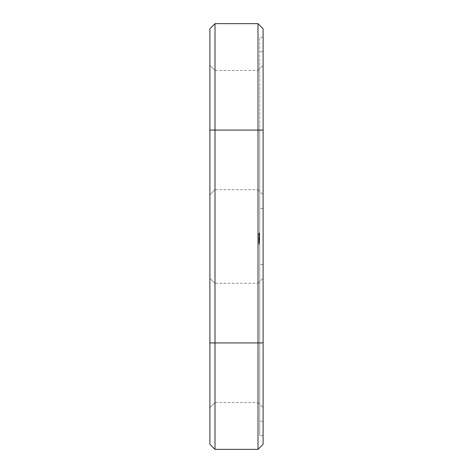 <?xml version="1.0" encoding="UTF-8"?>
<svg xmlns="http://www.w3.org/2000/svg" width="473" height="473" viewBox="0 0 473 473"><rect width="100%" height="100%" fill="white"/><g stroke="black" fill="none" stroke-linecap="round" stroke-linejoin="round"><path stroke-width="0.35" stroke-dasharray="2.37 1.77" d="M257.998 449.35L215.002 449.35L215.002 23.65L257.998 23.65L263.106 28.758L263.106 342.925L263.106 130.075L259.701 130.075L259.701 342.925L259.701 37.272L259.701 130.075L263.106 130.075L263.106 435.728L263.106 342.925L259.701 342.925L259.701 435.728L259.701 342.925L263.106 342.925L263.106 444.242L257.998 449.35L257.998 23.65M215.002 23.65L209.894 28.758L209.894 444.242L215.002 449.35M209.894 286.886L209.894 407.631L209.894 286.886M209.894 74.036L209.894 194.781L209.894 74.036M215.002 291.309L215.002 402.523L215.002 291.309M215.002 78.459L215.002 189.673L215.002 78.459M263.106 435.728L259.701 435.728L263.106 435.728M263.106 37.272L259.701 37.272L263.106 37.272M257.998 291.309L257.998 402.523L257.998 291.309M257.998 78.459L257.998 189.673L257.998 78.459M259.701 62.241L259.701 208.404L259.701 62.241M259.701 233.455L259.701 235.276L259.701 233.053L259.701 235.235L259.701 233.053L259.701 234.98L259.701 233.053L259.701 233.461L258.849 233.455L258.849 234.076L258.849 233.053L259.701 233.053L258.849 233.053L258.849 235.276L258.849 233.094L259.701 233.094L258.849 233.094L258.849 235.235L259.701 235.235L259.701 234.165L259.701 235.276L259.701 233.686L259.701 235.276L258.849 235.235L258.849 233.893L259.701 233.893L258.849 233.893L258.849 233.094L259.701 233.094L258.849 233.094L259.701 233.094L258.849 233.094L258.849 235.235L259.701 235.235L258.849 235.235L258.849 233.094L259.701 233.094L258.849 233.094L258.849 235.01L259.701 235.034L258.849 235.01L258.849 233.094L259.701 233.094L258.849 233.094L258.849 235.235L259.701 235.235L258.849 235.235L258.849 233.485L258.849 235.235L259.701 235.235L258.849 235.235L258.849 233.349L259.701 233.349L258.849 233.349L258.849 234.165L259.701 233.893L258.849 233.893L259.701 233.904L258.849 233.904L259.701 234.135L259.701 235.04L259.701 233.272L259.701 234.17L258.849 234.159L259.701 233.904L258.849 234.159L259.701 234.159L258.849 234.159L258.849 233.319L259.701 233.295L258.849 233.053L259.701 233.224L258.849 233.23L258.849 233.686L258.849 233.1L258.849 234.98L259.701 234.98L259.701 234.301L259.701 234.98L258.849 235.235L259.701 235.235L258.849 235.235L259.701 234.98L258.849 234.98L258.849 233.094L259.701 233.094L258.849 233.094L259.701 233.094L258.849 233.094L258.849 233.91L258.849 233.094L258.849 233.485L259.701 233.485L258.849 233.337L258.849 234.135L258.849 233.461L259.701 233.461M259.701 237.978L259.701 238.28L259.701 237.677L258.849 237.978L259.701 237.541L258.849 237.677L259.701 237.541L259.701 238.534L259.701 235.655L259.701 242.211L259.701 236.825L259.701 240.136L259.701 237.541L258.849 237.541L258.849 238.28L259.701 237.978M259.701 238.41L258.849 238.41M258.849 235.655L258.849 244.103L258.849 242.265L259.701 242.265L259.701 244.103L259.701 240.639L259.701 242.265L258.849 242.265L258.849 241.721L259.701 241.721L258.849 241.721L258.849 241.384L259.701 241.384L258.849 241.384L258.849 240.639L259.701 240.639L258.849 240.639L258.849 239.876L259.701 239.876L259.701 241.963L259.701 239.066L259.701 239.876L258.849 239.876L258.849 239.119L259.701 239.119L258.849 239.119L258.849 238.374L259.701 238.374L258.849 238.374L258.849 238.031L259.701 238.031L259.701 239.628L259.701 238.049L258.849 238.031L258.849 237.487L259.701 237.487L258.849 237.487L258.849 236.778L259.701 236.778L258.849 236.778L258.849 235.932L259.701 235.932L258.849 235.655L259.701 235.655M259.701 239.344L259.701 242.075L259.701 239.344L258.849 239.344L258.849 242.075L259.701 242.075L258.849 242.081L258.849 239.344M258.849 238.161L258.849 242.211L258.849 238.049L258.849 240.136L259.701 240.136L259.701 237.795L259.701 240.136L258.849 240.136L258.849 241.691L258.849 237.813L259.701 237.813L259.701 239.066L259.701 237.789L258.849 237.541L259.701 237.541L258.849 237.541L258.849 238.161L259.701 238.161M259.701 275.091L259.701 421.254L259.701 275.091M263.106 286.886L263.106 407.631L263.106 286.886M263.106 74.036L263.106 194.781L263.106 74.036M263.106 62.241L263.106 208.404L263.106 62.241M258.849 234.36L259.701 234.36L258.849 234.377L258.849 235.276L259.701 235.276L258.849 235.276L258.849 234.839L259.701 235.128L258.849 235.276L258.849 233.692L258.849 234.236L259.701 234.224L258.849 234.224L258.849 234.714L258.849 234.265L259.701 234.247L258.849 234.123L259.701 234.377L258.849 234.301L258.849 235.116L258.849 234.732L259.701 235.034L258.849 235.034L258.849 234.454L258.849 234.975L259.701 234.963L258.849 234.839L259.701 234.839L258.849 234.839L258.849 235.276L259.701 235.276L258.849 235.276L258.849 234.135L259.701 234.135L258.849 234.135L258.849 234.774L259.701 234.791L258.849 234.986L258.849 234.135L258.849 235.069L258.849 233.52L258.849 234.371M258.849 233.579L259.701 233.579L258.849 233.579M258.849 233.396L259.701 233.396L258.849 233.272L258.849 234.034L259.701 234.058L258.849 234.17L258.849 233.396L259.701 233.396M258.849 233.053L259.701 233.053L258.849 233.053M258.849 234.283L259.701 234.283L258.849 234.283M258.849 235.276L259.701 235.276M258.849 235.14L259.701 235.14M258.849 234.839L259.701 234.839L258.849 234.839M258.849 235.016L259.701 235.016M258.849 233.414L259.701 233.414M258.849 233.485L259.701 233.485M258.849 233.189L259.701 233.189M258.849 242.98L259.701 242.98L258.849 242.98M258.849 243.826L259.701 243.826L258.849 243.826M258.849 244.033L259.701 244.033L258.849 244.033M258.849 244.103L259.701 244.103M258.849 240.207L259.701 240.207M258.849 239.172L259.701 239.172M258.849 238.085L258.849 237.541L258.849 238.534L259.701 238.457L258.849 238.439L258.849 238.085L259.701 238.085M258.849 241.567L259.701 241.567M258.849 238.049L259.701 238.049L258.849 238.049L259.701 238.049L258.849 238.049L259.701 238.049L258.849 238.049L258.849 239.616L259.701 239.616L258.849 239.616L259.701 239.616L258.849 239.616L259.701 239.876L258.849 239.876L258.849 241.691L259.701 241.691L258.849 241.691L259.701 241.691L258.849 241.691L259.701 241.951L258.849 242.211L259.701 242.211L258.849 242.211L258.849 237.789L258.849 241.691L259.701 241.691L258.849 241.691L259.701 241.951L258.849 242.211L259.701 242.211L258.849 242.211L259.701 241.951L258.849 241.951L258.849 237.813L259.701 237.789L258.849 237.541L259.701 237.541L258.849 237.541L259.701 237.813L258.849 237.813L258.849 242.211L259.701 242.211L258.849 242.211L259.701 242.206L258.849 242.211L258.849 237.541L259.701 237.541L258.849 237.541L259.701 237.813L258.849 237.541L258.849 240.999L259.701 240.999L258.849 241.005L258.849 237.813L259.701 237.813L258.849 237.541L259.701 237.541L258.849 237.541L258.849 239.616L259.701 239.616L258.849 239.616L258.849 240.136L259.701 240.13L258.849 240.13L258.849 241.691L259.701 241.691L258.849 241.691L258.849 242.211L259.701 241.951L258.849 241.94L258.849 237.813L259.701 237.813L258.849 237.541L258.849 242.211L259.701 242.211L258.849 242.211L259.701 241.94L258.849 241.951L258.849 237.789L259.701 237.789L258.849 237.541L259.701 237.541L258.849 237.541L258.849 239.628L258.849 238.049L259.701 238.049L258.849 238.049M258.849 238.534L259.701 238.534M258.849 241.65L259.701 241.65M258.849 241.301L259.701 241.301L258.849 241.277M258.849 241.206L259.701 241.206M258.849 241.685L259.701 241.685L258.849 241.685M258.849 238.599L258.849 236.825L258.849 240.136L258.849 239.533L259.701 239.533L258.849 239.533L258.849 239.888L258.849 238.599L259.701 238.599M258.849 240.574L259.701 240.574M258.849 238.841L258.849 241.963L259.701 241.957L258.849 241.963L258.849 239.876L259.701 239.876L258.849 239.876L258.849 237.789L259.701 237.795L258.849 237.541L259.701 237.541L258.849 237.541L259.701 237.541L258.849 237.541L259.701 237.795L258.849 237.795L258.849 238.841L259.701 238.841M258.849 240.999L258.849 238.717L259.701 238.717L258.849 238.705L258.849 241.005M258.849 238.575L259.701 238.575M258.849 242.211L259.701 242.211M258.849 241.951L259.701 241.951M258.849 241.691L259.701 241.691L258.849 241.691M258.849 240.136L258.849 237.541L258.849 240.136L259.701 240.136M258.849 239.888L259.701 239.888L258.849 239.888M258.849 238.345L259.701 238.345L258.849 238.345M258.849 237.334L259.701 237.334L258.849 237.334M258.849 237.079L259.701 237.079L258.849 237.079M258.849 236.825L259.701 236.825L258.849 236.825M258.849 239.226L258.849 239.569L259.701 239.575L258.849 239.569L258.849 239.226L259.701 239.226M258.849 237.795L259.701 237.795L258.849 237.789M258.849 237.541L259.701 237.541M263.106 275.091L263.106 421.254L263.106 275.091M258.849 234.135L259.701 234.123M258.849 234.986L259.701 234.986L258.849 234.98M258.849 233.29L259.701 233.29L258.849 233.272M258.849 235.04L259.701 235.04M258.849 234.17L259.701 234.165M258.849 234.301L259.701 234.301L258.849 234.324M258.849 235.069L259.701 235.069M258.849 241.798L259.701 241.798L258.849 241.798M258.849 241.354L259.701 241.354L258.849 241.354M258.849 240.692L259.701 240.692L258.849 240.692M258.849 239.066L259.701 239.066L258.849 239.066M258.849 238.404L259.701 238.404L258.849 238.404M258.849 237.954L259.701 237.954L258.849 237.954M258.849 239.876L259.701 239.876M258.849 239.628L259.701 239.628L258.849 239.628M258.849 238.865L259.701 238.865L258.849 238.865M209.894 130.075L263.106 130.075M209.894 342.925L263.106 342.925M258.849 233.703L259.701 233.686M258.849 234.064L259.701 234.088M258.849 234.253L259.701 234.253L258.849 234.265M258.849 234.478L259.701 234.478L258.849 234.496M258.849 234.691L259.701 234.691L258.849 234.691M258.849 234.933L259.701 234.933L258.849 234.939M258.849 235.235L259.701 235.235M258.849 235.105L259.701 235.105L258.849 235.116M258.849 234.661L259.701 234.661L258.849 234.679M258.849 234.029L259.701 234.011M258.849 233.981L259.701 233.981L258.849 233.981M258.849 233.875L259.701 233.875L258.849 233.881M258.849 233.662L259.701 233.668M258.849 233.372L259.701 233.372L258.849 233.378M258.849 233.094L259.701 233.094L258.849 233.1M258.849 233.248L259.701 233.248M258.849 234.584L259.701 234.573M258.849 234.898L259.701 234.898L258.849 234.904M258.849 235.199L259.701 235.199L258.849 235.199M258.849 233.946L259.701 233.969M258.849 234.111L259.701 234.111L258.849 234.094M258.849 233.319L259.701 233.319M258.849 233.325L259.701 233.349M258.849 233.603L259.701 233.603M258.849 233.893L259.701 233.893L258.849 233.91M258.849 234.46L259.701 234.46L258.849 234.466M258.849 234.336L259.701 234.336M258.849 234.732L259.701 234.732L258.849 234.732M258.849 234.442L259.701 234.442L258.849 234.437M258.849 234.762L259.701 234.762L258.849 234.75M258.849 235.158L259.701 235.158M258.849 235.247L259.701 235.247M258.849 234.868L259.701 234.868M258.849 233.94L259.701 233.94M258.849 233.751L259.701 233.751M258.849 233.556L259.701 233.556M258.849 233.727L259.701 233.727L258.849 233.715M258.849 234.774L259.701 234.774L258.849 234.774M258.849 234.407L259.701 234.407L258.849 234.407M258.849 234.969L259.701 234.975M258.849 233.514L259.701 233.514L258.849 233.52M258.849 233.786L259.701 233.786L258.849 233.786M258.849 234.537L259.701 234.537L258.849 234.543M258.849 234.815L259.701 234.815L258.849 234.815M215.002 283.327L209.894 278.219L215.002 283.327L209.894 278.219L215.002 283.327L209.894 278.219L215.002 283.327L209.894 278.219L215.002 283.327L209.894 278.219L215.002 283.327L209.894 278.219L215.002 283.327L209.894 278.219L215.002 283.327L209.894 278.219L215.002 283.327L209.894 278.219L215.002 283.327L209.894 278.219L215.002 283.327L257.998 283.327L215.002 283.327M215.002 402.523L209.894 407.631L215.002 402.523L209.894 407.631L215.002 402.523L209.894 407.631L215.002 402.523L209.894 407.631L215.002 402.523L209.894 407.631L215.002 402.523L209.894 407.631L215.002 402.523L209.894 407.631L215.002 402.523L209.894 407.631L215.002 402.523L209.894 407.631L215.002 402.523L209.894 407.631L215.002 402.523L257.998 402.523L215.002 402.523M215.002 70.477L209.894 65.369L215.002 70.477L209.894 65.369L215.002 70.477L209.894 65.369L215.002 70.477L209.894 65.369L215.002 70.477L209.894 65.369L215.002 70.477L209.894 65.369L215.002 70.477L209.894 65.369L215.002 70.477L209.894 65.369L215.002 70.477L209.894 65.369L215.002 70.477L209.894 65.369L215.002 70.477L257.998 70.477L215.002 70.477M215.002 189.673L209.894 194.781L215.002 189.673L209.894 194.781L215.002 189.673L209.894 194.781L215.002 189.673L209.894 194.781L215.002 189.673L209.894 194.781L215.002 189.673L209.894 194.781L215.002 189.673L209.894 194.781L215.002 189.673L209.894 194.781L215.002 189.673L209.894 194.781L215.002 189.673L209.894 194.781L215.002 189.673L257.998 189.673L215.002 189.673M257.998 402.523L263.106 407.631L257.998 402.523M257.998 283.327L263.106 278.219L257.998 283.327M257.998 189.673L263.106 194.781L257.998 189.673M257.998 70.477L263.106 65.369L257.998 70.477M263.106 51.746L259.701 51.746L263.106 51.746M263.106 208.404L259.701 208.404L263.106 208.404M263.106 264.596L259.701 264.596L263.106 264.596M263.106 421.254L259.701 421.254L263.106 421.254"/><path stroke-width="0.71" d="M215.002 23.65L215.002 130.075L209.894 130.075L209.894 28.758L215.002 23.65L257.998 23.65L263.106 28.758L263.106 444.242L257.998 449.35L257.998 342.925L263.106 342.925M257.998 23.65L257.998 342.925L215.002 342.925L215.002 449.35L209.894 444.242L209.894 130.075M263.106 130.075L215.002 130.075L215.002 342.925L209.894 342.925M215.002 449.35L257.998 449.35"/></g></svg>
